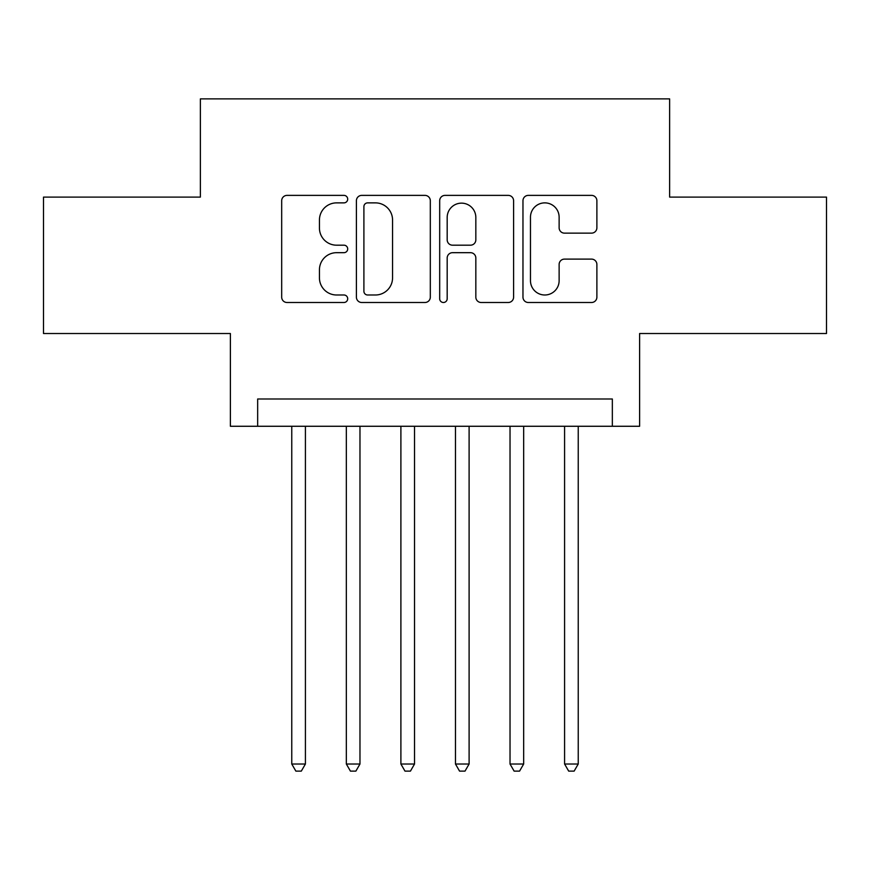 <?xml version="1.0" encoding="UTF-8"?>
<svg xmlns="http://www.w3.org/2000/svg" width="870" height="870" viewBox="0 0 870 870"><rect width="100%" height="100%" fill="white"/><g stroke="black" fill="none" stroke-linecap="round" stroke-linejoin="round"><path stroke-width="1.3" d="M347.695 199.121A3.752 3.752 0 0 0 343.954 195.38L287.046 195.38A5.35 5.35 0 0 0 281.684 200.731L281.684 297.138A5.35 5.35 0 0 0 287.046 302.499L343.954 302.499A3.752 3.752 0 0 0 347.695 298.747A3.752 3.752 0 0 0 343.954 294.995L336.581 294.995A17.139 17.139 0 0 1 319.442 277.856L319.442 269.82A17.139 17.139 0 0 1 336.581 252.681L343.954 252.681A3.752 3.752 0 0 0 347.695 248.94A3.752 3.752 0 0 0 343.954 245.188L336.581 245.188A17.139 17.139 0 0 1 319.442 228.049L319.442 220.012A17.139 17.139 0 0 1 336.581 202.873L343.954 202.873A3.752 3.752 0 0 0 347.695 199.121M591.524 233.138A5.35 5.35 0 0 0 596.885 227.777L596.885 200.731A5.35 5.35 0 0 0 591.524 195.38L528.329 195.38A5.35 5.35 0 0 0 522.968 200.731L522.968 297.138A5.35 5.35 0 0 0 528.329 302.499L591.524 302.499A5.35 5.35 0 0 0 596.885 297.138L596.885 264.469A5.35 5.35 0 0 0 591.524 259.108L564.478 259.108A5.35 5.35 0 0 0 559.127 264.469L559.127 280.673A14.322 14.322 0 0 1 544.794 294.995A14.322 14.322 0 0 1 530.472 280.673L530.472 217.206A14.322 14.322 0 0 1 544.794 202.873A14.322 14.322 0 0 1 559.127 217.206L559.127 227.777A5.35 5.35 0 0 0 564.478 233.138L591.524 233.138M612.339 426.267L639.613 426.267L639.613 333.514L826.5 333.514L826.5 197.099L669.628 197.099L669.628 98.886L200.372 98.886L200.372 197.099L43.5 197.099L43.5 333.514L230.387 333.514L230.387 426.267L612.339 426.267L612.339 398.993L257.661 398.993L257.661 426.267M430.313 200.731A5.35 5.35 0 0 0 424.962 195.38L361.757 195.38A5.35 5.35 0 0 0 356.406 200.731L356.406 297.138A5.35 5.35 0 0 0 361.757 302.499L424.962 302.499A5.35 5.35 0 0 0 430.313 297.138L430.313 200.731M445.038 195.38L508.243 195.38A5.35 5.35 0 0 1 513.594 200.731L513.594 297.138A5.35 5.35 0 0 1 508.243 302.499L481.197 302.499A5.35 5.35 0 0 1 475.836 297.138L475.836 258.042A5.35 5.35 0 0 0 470.485 252.681L452.541 252.681A5.35 5.35 0 0 0 447.18 258.042L447.18 298.747A3.752 3.752 0 0 1 443.439 302.499A3.752 3.752 0 0 1 439.687 298.747L439.687 200.731A5.35 5.35 0 0 1 445.038 195.38M367.651 202.873A3.752 3.752 0 0 0 363.899 206.625L363.899 291.243A3.752 3.752 0 0 0 367.651 294.995L375.416 294.995A17.139 17.139 0 0 0 392.555 277.856L392.555 220.012A17.139 17.139 0 0 0 375.416 202.873L367.651 202.873M475.836 217.467A14.322 14.322 0 0 0 461.513 203.145A14.322 14.322 0 0 0 447.18 217.467L447.18 239.826A5.35 5.35 0 0 0 452.541 245.188L470.485 245.188A5.35 5.35 0 0 0 475.836 239.826L475.836 217.467M291.765 426.267L291.765 764.023L305.413 764.023L305.413 426.267M305.413 764.023L301.314 771.114L295.865 771.114L291.765 764.023M346.336 426.267L346.336 764.023L359.973 764.023L359.973 426.267M359.973 764.023L355.884 771.114L350.425 771.114L346.336 764.023M400.896 426.267L400.896 764.023L414.533 764.023L414.533 426.267M414.533 764.023L410.444 771.114L404.985 771.114L400.896 764.023M455.467 426.267L455.467 764.023L469.104 764.023L469.104 426.267M469.104 764.023L465.015 771.114L459.556 771.114L455.467 764.023M510.027 426.267L510.027 764.023L523.664 764.023L523.664 426.267M523.664 764.023L519.575 771.114L514.116 771.114L510.027 764.023M564.586 426.267L564.586 764.023L578.235 764.023L578.235 426.267M578.235 764.023L574.135 771.114L568.686 771.114L564.586 764.023"/></g></svg>
